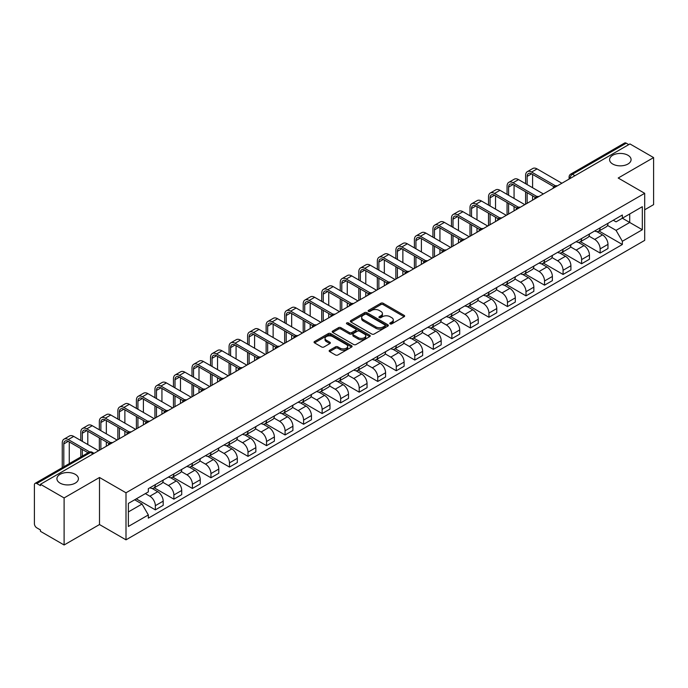 <?xml version="1.0" encoding="UTF-8"?>
<svg xmlns="http://www.w3.org/2000/svg" width="688" height="688" viewBox="0 0 688 688"><rect width="100%" height="100%" fill="white"/><g stroke="black" fill="none" stroke-linecap="round" stroke-linejoin="round"><path stroke-width="1.03" d="M390.13 323.867A1.152 0.662 0 0 0 391.764 323.867L404.148 316.712A1.651 0.955 0 0 0 404.639 316.041A1.651 0.955 0 0 0 404.148 315.371L383.164 303.253A1.651 0.955 0 0 0 380.825 303.253L368.441 310.4A1.152 0.662 0 0 0 368.097 310.873A1.152 0.662 0 0 0 368.441 311.346A1.152 0.662 0 0 0 370.075 311.346L371.675 310.417A5.28 3.044 0 0 1 379.14 310.417L380.885 311.432A5.28 3.044 0 0 1 382.433 313.582A5.28 3.044 0 0 1 380.885 315.74L379.286 316.661A1.152 0.662 0 0 0 378.942 317.134A1.152 0.662 0 0 0 379.286 317.607A1.152 0.662 0 0 0 380.92 317.607L382.519 316.678A5.28 3.044 0 0 1 389.984 316.678L391.73 317.693A5.28 3.044 0 0 1 393.278 319.843A5.28 3.044 0 0 1 391.73 322.001L390.13 322.93A1.152 0.662 0 0 0 389.795 323.394A1.152 0.662 0 0 0 390.13 323.867L390.13 322.93M75.267 474.333A10.75 6.209 0 0 0 63.554 472.991A10.75 6.209 0 0 0 56.915 478.728A10.75 6.209 0 0 0 60.062 483.114A10.75 6.209 0 0 0 71.776 484.464A10.75 6.209 0 0 0 78.415 478.728A10.75 6.209 0 0 0 75.267 474.333M627.938 155.256A10.75 6.209 0 0 0 616.224 153.906A10.75 6.209 0 0 0 609.585 159.642A10.75 6.209 0 0 0 612.733 164.036A10.75 6.209 0 0 0 624.446 165.378A10.75 6.209 0 0 0 631.085 159.642A10.75 6.209 0 0 0 627.938 155.256M329.638 350.244A1.651 0.955 0 0 0 329.156 350.914A1.651 0.955 0 0 0 329.638 351.594L335.529 354.991A1.651 0.955 0 0 0 337.86 354.991L351.62 347.044A1.651 0.955 0 0 0 352.101 346.374A1.651 0.955 0 0 0 351.62 345.703L330.627 333.577A1.651 0.955 0 0 0 328.296 333.577L314.536 341.523A1.651 0.955 0 0 0 314.055 342.194A1.651 0.955 0 0 0 314.536 342.873L321.649 346.976A1.651 0.955 0 0 0 323.979 346.976L329.87 343.579A1.651 0.955 0 0 0 330.352 342.908A1.651 0.955 0 0 0 329.87 342.228L326.344 340.199A4.412 2.546 0 0 1 325.046 338.393A4.412 2.546 0 0 1 327.772 336.045A4.412 2.546 0 0 1 332.579 336.595L346.399 344.568A4.412 2.546 0 0 1 347.689 346.374A4.412 2.546 0 0 1 344.972 348.721A4.412 2.546 0 0 1 340.164 348.171L337.86 346.847A1.651 0.955 0 0 0 335.529 346.847L329.638 350.244L329.638 351.594L335.529 348.214L335.529 346.847M125.999 492.789L99.502 477.489L64.104 497.931L40.463 484.283L629.959 143.938L653.6 157.586L618.194 178.029L644.69 193.319L125.999 492.789L125.999 539.839L644.69 240.379L644.69 193.319M371.795 334.05A1.651 0.955 0 0 0 374.126 334.05L387.886 326.103A1.651 0.955 0 0 0 388.367 325.433A1.651 0.955 0 0 0 387.886 324.762L366.893 312.644A1.651 0.955 0 0 0 364.563 312.644L350.803 320.591A1.651 0.955 0 0 0 350.321 321.262A1.651 0.955 0 0 0 350.803 321.932L371.795 334.05M347.242 324.117A1.152 0.662 0 0 1 348.412 324.28L348.412 322.913L369.748 335.228A1.651 0.955 0 0 1 370.23 335.907A1.651 0.955 0 0 1 369.748 336.578L355.988 344.525A1.651 0.955 0 0 1 353.658 344.525L332.665 332.399L332.665 331.057A1.651 0.955 0 0 0 332.184 331.728A1.651 0.955 0 0 0 332.665 332.399M332.665 331.057L338.556 327.66A1.651 0.955 0 0 1 340.887 327.66L349.401 332.571A1.651 0.955 0 0 0 351.731 332.571L355.644 330.317A1.651 0.955 0 0 0 356.126 329.638A1.651 0.955 0 0 0 355.644 328.967L346.778 323.85A1.152 0.662 0 0 1 346.442 323.377A1.152 0.662 0 0 1 347.156 322.767A1.152 0.662 0 0 1 348.412 322.913M64.104 497.931L64.104 544.982L40.463 531.334L40.463 529.966L36.774 527.834A3.363 1.944 -120 0 1 34.4 523.723L34.4 484.902A3.363 1.944 -120 0 1 35.097 483.363L88.915 452.291A3.363 1.944 60 0 1 90.592 452.455L36.774 483.526A3.363 1.944 -120 0 0 35.097 483.363M644.69 209.78L653.6 204.637L653.6 157.586M64.104 544.982L99.502 524.548L125.999 539.839M40.463 484.283L40.463 485.651L36.774 483.526M574.953 175.698L572.459 174.253A3.363 1.944 60 0 0 570.773 174.09L624.592 143.018A3.363 1.944 60 0 1 626.278 143.181L572.459 174.253A3.363 1.944 120 0 0 570.085 178.373L570.085 178.51M628.772 144.626L626.278 143.181M600.142 227.823A7.731 4.463 60 0 1 598.534 231.288L606.377 226.765A7.731 4.463 -120 0 0 607.977 223.299M589.014 236.147L594.673 239.415A7.731 4.463 60 0 1 600.142 248.884L607.977 244.352A7.731 4.463 -120 0 0 602.516 234.892L596.9 231.65M607.977 244.352L607.977 248.54L600.142 253.064L580.483 241.72M598.534 231.288A7.731 4.463 60 0 1 594.733 230.944M600.142 248.884L600.142 253.064M581.609 238.521A7.731 4.463 60 0 1 580.001 241.995L587.844 237.463A7.731 4.463 -120 0 0 589.444 233.997M561.95 252.419L581.609 263.762L589.444 259.238L589.444 255.05A7.731 4.463 -120 0 0 583.983 245.59L578.367 242.348M580.001 241.995A7.731 4.463 60 0 1 576.2 241.643M570.481 246.846L576.14 250.114A7.731 4.463 60 0 1 581.609 259.582L581.609 263.762M563.068 249.219A7.731 4.463 60 0 1 561.468 252.694L569.311 248.162A7.731 4.463 -120 0 0 570.911 244.696M543.417 263.117L563.076 274.46L570.911 269.937L570.911 265.757A7.731 4.463 -120 0 0 565.45 256.289L559.834 253.046M561.468 252.694A7.731 4.463 60 0 1 557.667 252.341M551.948 257.544L557.607 260.812A7.731 4.463 60 0 1 563.076 270.281L563.076 274.46M544.535 259.926A7.731 4.463 60 0 1 542.935 263.392L550.778 258.869A7.731 4.463 -120 0 0 552.378 255.394M524.884 273.815L544.535 285.167L552.378 280.635L552.378 276.456A7.731 4.463 -120 0 0 546.917 266.987L541.301 263.745M542.935 263.392A7.731 4.463 60 0 1 539.134 263.04M533.415 268.243L539.074 271.511A7.731 4.463 60 0 1 544.535 280.979L544.535 285.167M526.002 270.625A7.731 4.463 60 0 1 524.402 274.091L532.245 269.567A7.731 4.463 -120 0 0 533.845 266.093M506.351 284.514L526.002 295.866L533.845 291.334L533.845 287.154A7.731 4.463 -120 0 0 528.384 277.685L522.768 274.452M524.402 274.091A7.731 4.463 60 0 1 520.601 273.747M514.882 278.95L520.541 282.218A7.731 4.463 60 0 1 526.002 291.678L526.002 295.866M507.469 281.323A7.731 4.463 60 0 1 505.869 284.789L513.712 280.265A7.731 4.463 -120 0 0 515.312 276.8M487.818 295.212L507.469 306.564L515.312 302.041L515.312 297.852A7.731 4.463 -120 0 0 509.851 288.384L504.235 285.15M505.869 284.789A7.731 4.463 60 0 1 502.068 284.445M496.34 289.648L502.008 292.916A7.731 4.463 60 0 1 507.469 302.385L507.469 306.564M488.936 292.022A7.731 4.463 60 0 1 487.336 295.496L495.179 290.964A7.731 4.463 -120 0 0 496.779 287.498M469.285 305.919L488.936 317.263L496.779 312.739L496.779 308.551A7.731 4.463 -120 0 0 491.318 299.091L485.702 295.849M487.336 295.496A7.731 4.463 60 0 1 483.535 295.143M477.807 300.346L483.475 303.614A7.731 4.463 60 0 1 488.936 313.083L488.936 317.263M470.403 302.72A7.731 4.463 60 0 1 468.803 306.194L476.646 301.662A7.731 4.463 -120 0 0 478.246 298.196M450.752 316.618L470.403 327.961L478.246 323.437L478.246 319.258A7.731 4.463 -120 0 0 472.785 309.789L467.169 306.547M468.803 306.194A7.731 4.463 60 0 1 465.002 305.842M459.274 311.045L464.942 314.313A7.731 4.463 60 0 1 470.403 323.781L470.403 327.961M451.87 313.427A7.731 4.463 60 0 1 450.27 316.893L458.113 312.369A7.731 4.463 -120 0 0 459.713 308.895M432.219 327.316L451.87 338.668L459.713 334.136L459.713 329.956A7.731 4.463 -120 0 0 454.252 320.488L448.636 317.245M450.27 316.893A7.731 4.463 60 0 1 446.469 316.54M440.741 321.743L446.409 325.011A7.731 4.463 60 0 1 451.87 334.48L451.87 338.668M433.337 324.125A7.731 4.463 60 0 1 431.737 327.591L439.58 323.068A7.731 4.463 -120 0 0 441.18 319.593M413.686 338.014L433.337 349.366L441.18 344.834L441.18 340.655A7.731 4.463 -120 0 0 435.719 331.186L430.103 327.944M431.737 327.591A7.731 4.463 60 0 1 427.936 327.247M422.208 332.442L427.876 335.718A7.731 4.463 60 0 1 433.337 345.178L433.337 349.366M414.804 334.824A7.731 4.463 60 0 1 413.204 338.29L421.047 333.766A7.731 4.463 -120 0 0 422.647 330.3M395.153 348.713L414.804 360.065L422.647 355.541L422.647 351.353A7.731 4.463 -120 0 0 417.186 341.884L411.57 338.651M413.204 338.29A7.731 4.463 60 0 1 409.403 337.946M403.675 343.149L409.343 346.417A7.731 4.463 60 0 1 414.804 355.877L414.804 360.065M396.271 345.522A7.731 4.463 60 0 1 394.671 348.997L402.514 344.464A7.731 4.463 -120 0 0 404.114 340.999M376.62 359.42L396.271 370.763L404.114 366.24L404.114 362.051A7.731 4.463 -120 0 0 398.653 352.591L393.037 349.349M394.671 348.997A7.731 4.463 60 0 1 390.87 348.644M385.142 353.847L390.81 357.115A7.731 4.463 60 0 1 396.271 366.584L396.271 370.763M377.738 356.221A7.731 4.463 60 0 1 376.138 359.695L383.981 355.163A7.731 4.463 -120 0 0 385.581 351.697M358.087 370.118L377.738 381.462L385.581 376.938L385.581 372.75A7.731 4.463 -120 0 0 380.12 363.29L374.504 360.048M376.138 359.695A7.731 4.463 60 0 1 372.337 359.342M366.609 364.545L372.277 367.813A7.731 4.463 60 0 1 377.738 377.282L377.738 381.462M359.205 366.928A7.731 4.463 60 0 1 357.605 370.393L365.448 365.87A7.731 4.463 -120 0 0 367.048 362.395M339.554 380.817L359.205 392.169L367.048 387.636L367.048 383.457A7.731 4.463 -120 0 0 361.587 373.988L355.971 370.746M357.605 370.393A7.731 4.463 60 0 1 353.804 370.041M348.076 375.244L353.744 378.512A7.731 4.463 60 0 1 359.205 387.98L359.205 392.169M340.672 377.626A7.731 4.463 60 0 1 339.072 381.092L346.915 376.568A7.731 4.463 -120 0 0 348.515 373.094M321.021 391.515L340.672 402.867L348.515 398.335L348.515 394.155A7.731 4.463 -120 0 0 343.045 384.687L337.438 381.444M339.072 381.092A7.731 4.463 60 0 1 335.271 380.748M329.543 385.942L335.211 389.219A7.731 4.463 60 0 1 340.672 398.679L340.672 402.867M322.139 388.324A7.731 4.463 60 0 1 320.539 391.79L328.382 387.267A7.731 4.463 -120 0 0 329.982 383.801M302.488 402.213L322.139 413.565L329.982 409.042L329.982 404.854A7.731 4.463 -120 0 0 324.512 395.385L318.905 392.151M320.539 391.79A7.731 4.463 60 0 1 316.738 391.446M311.01 396.649L316.678 399.917A7.731 4.463 60 0 1 322.139 409.377L322.139 413.565M303.606 399.023A7.731 4.463 60 0 1 302.006 402.497L309.849 397.965A7.731 4.463 -120 0 0 311.449 394.499M283.955 412.92L303.606 424.264L311.449 419.74L311.449 415.552A7.731 4.463 -120 0 0 305.979 406.092L300.372 402.85M302.006 402.497A7.731 4.463 60 0 1 298.205 402.145M292.477 407.348L298.145 410.616A7.731 4.463 60 0 1 303.606 420.084L303.606 424.264M285.073 409.721A7.731 4.463 60 0 1 283.473 413.196L291.316 408.663A7.731 4.463 -120 0 0 292.916 405.198M265.422 423.619L285.073 434.962L292.916 430.439L292.916 426.25A7.731 4.463 -120 0 0 287.446 416.79L281.839 413.548M283.473 413.196A7.731 4.463 60 0 1 279.672 412.843M273.944 418.046L279.612 421.314A7.731 4.463 60 0 1 285.073 430.783L285.073 434.962M266.54 420.428A7.731 4.463 60 0 1 264.94 423.894L272.783 419.37A7.731 4.463 -120 0 0 274.383 415.896M246.889 434.317L266.54 445.669L274.383 441.137L274.383 436.957A7.731 4.463 -120 0 0 268.913 427.489L263.306 424.247M264.94 423.894A7.731 4.463 60 0 1 261.139 423.541M255.411 428.744L261.079 432.012A7.731 4.463 60 0 1 266.54 441.481L266.54 445.669M248.007 431.127A7.731 4.463 60 0 1 246.407 434.592L254.25 430.069A7.731 4.463 -120 0 0 255.85 426.594M228.356 445.016L248.007 456.368L255.85 451.835L255.85 447.656A7.731 4.463 -120 0 0 250.38 438.187L244.773 434.945M246.407 434.592A7.731 4.463 60 0 1 242.606 434.248M236.878 439.443L242.546 442.719A7.731 4.463 60 0 1 248.007 452.179L248.007 456.368M229.474 441.825A7.731 4.463 60 0 1 227.874 445.291L235.717 440.767A7.731 4.463 -120 0 0 237.317 437.301M209.814 455.714L229.474 467.066L237.317 462.542L237.317 458.354A7.731 4.463 -120 0 0 231.847 448.886L226.24 445.652M227.874 445.291A7.731 4.463 60 0 1 224.073 444.947M218.345 450.15L224.013 453.418A7.731 4.463 60 0 1 229.474 462.878L229.474 467.066M210.941 452.523A7.731 4.463 60 0 1 209.341 455.989L217.184 451.466A7.731 4.463 -120 0 0 218.784 448M191.281 466.421L210.941 477.764L218.784 473.241L218.784 469.053A7.731 4.463 -120 0 0 213.314 459.593L207.707 456.35M209.341 455.989A7.731 4.463 60 0 1 205.531 455.645M199.812 460.848L205.48 464.116A7.731 4.463 60 0 1 210.941 473.585L210.941 477.764M192.408 463.222A7.731 4.463 60 0 1 190.808 466.696L198.651 462.164A7.731 4.463 -120 0 0 200.251 458.698M172.748 477.119L192.408 488.463L200.251 483.939L200.251 479.751A7.731 4.463 -120 0 0 194.781 470.291L189.174 467.049M190.808 466.696A7.731 4.463 60 0 1 186.998 466.344M181.279 471.547L186.947 474.815A7.731 4.463 60 0 1 192.408 484.283L192.408 488.463M173.875 473.92A7.731 4.463 60 0 1 172.275 477.395L180.118 472.862A7.731 4.463 -120 0 0 181.718 469.397M154.215 487.818L173.875 499.17L181.718 494.638L181.718 490.458A7.731 4.463 -120 0 0 176.248 480.989L170.641 477.747M172.275 477.395A7.731 4.463 60 0 1 168.465 477.042M162.746 482.245L168.414 485.513A7.731 4.463 60 0 1 173.875 494.982L173.875 499.17M155.342 484.627A7.731 4.463 60 0 1 153.742 488.093L161.585 483.569A7.731 4.463 -120 0 0 163.185 480.095M136.276 498.86L155.342 509.868L163.185 505.336L163.185 501.156A7.731 4.463 -120 0 0 157.715 491.688L152.108 488.446M153.742 488.093A7.731 4.463 60 0 1 149.932 487.749M145.366 493.606L149.872 496.22A7.731 4.463 60 0 1 155.342 505.68L155.342 509.868M613.266 220.246L616.061 221.854L642.317 206.701L629.718 213.968L629.718 222.473L616.061 230.36L607.547 225.449M128.372 511.924L142.038 504.037L148.333 514.942L128.372 526.466L128.372 503.418L148.333 491.894L148.333 488.669L622.356 215L622.356 218.216L642.317 229.74L622.356 241.264L616.061 230.36M642.317 206.701L642.317 229.74M148.333 514.942L148.333 518.167L622.356 244.489L622.356 241.264M99.502 477.489L99.502 524.548M142.038 504.037L134.667 499.78M599.016 231.013L622.356 244.489M390.586 324.031L391.73 323.369A5.28 3.044 0 0 0 393.278 321.219L393.278 319.843M382.433 313.582L382.433 314.958A5.28 3.044 0 0 1 380.885 317.108L379.742 317.77M404.131 316.729L383.164 304.621A1.651 0.955 0 0 0 380.825 304.621L368.897 311.509M387.86 326.121L366.893 314.012A1.651 0.955 0 0 0 364.563 314.012L350.82 321.95M384.97 325.906A1.152 0.662 0 0 0 385.306 325.433A1.152 0.662 0 0 0 384.97 324.96L366.541 314.321A1.152 0.662 0 0 0 364.915 314.321L363.221 315.302A5.28 3.044 0 0 0 361.673 317.452A5.28 3.044 0 0 0 363.221 319.61L375.811 326.877A5.28 3.044 0 0 0 383.276 326.877L384.97 325.906L384.97 327.273A1.152 0.662 0 0 0 385.306 326.809L385.306 325.433M361.673 317.452L361.673 318.828A5.28 3.044 0 0 0 363.221 320.986L363.221 319.61M384.97 327.273L383.276 328.253A5.28 3.044 0 0 1 375.811 328.253L363.221 320.986M332.691 332.416L338.556 329.027L338.556 327.66M356.126 329.638L356.126 331.014A1.651 0.955 0 0 1 355.644 331.685L351.731 333.947A1.651 0.955 0 0 1 349.401 333.947L340.887 329.027A1.651 0.955 0 0 0 338.556 329.027M348.412 324.28L369.731 336.587M358.233 337.67A4.412 2.546 0 0 0 363.04 338.221A4.412 2.546 0 0 0 365.767 335.873A4.412 2.546 0 0 0 364.477 334.067L359.609 331.255A1.651 0.955 0 0 0 357.27 331.255L353.365 333.517A1.651 0.955 0 0 0 352.884 334.187A1.651 0.955 0 0 0 353.365 334.858L358.233 337.67L358.233 339.046A4.412 2.546 0 0 0 363.04 339.597A4.412 2.546 0 0 0 365.767 337.24L365.767 335.873M352.884 334.187L352.884 335.555A1.651 0.955 0 0 0 353.365 336.234L353.365 334.858M358.233 339.046L353.365 336.234M347.689 346.374L347.689 347.741A4.412 2.546 0 0 1 344.972 350.097A4.412 2.546 0 0 1 340.164 349.547L337.86 348.214A1.651 0.955 0 0 0 335.529 348.214M325.046 338.393L325.046 339.769A4.412 2.546 0 0 0 326.344 341.566L326.344 340.199M329.87 342.228L329.87 343.579L326.344 341.566M351.62 345.703L351.62 347.044L330.627 334.953A1.651 0.955 0 0 0 328.296 334.953L314.554 342.882L314.536 341.523M527.137 184.573L527.137 176.412A6.304 3.638 60 0 1 528.436 173.531A6.304 3.638 60 0 1 531.592 173.84L553.9 186.723M561.881 183.24L537.053 168.904A8.488 4.902 -120 0 0 532.813 168.483L527.343 171.639A8.488 4.902 -120 0 0 525.589 175.526L525.589 183.687M555.431 185.82L531.592 172.06A8.488 4.902 -120 0 0 527.343 171.639M525.589 191.78L525.589 204.19M527.137 203.304L527.137 192.674M532.598 200.148L532.598 195.822M532.598 187.729L532.598 174.425M508.604 195.28L508.604 187.119A6.304 3.638 60 0 1 509.903 184.229A6.304 3.638 60 0 1 513.059 184.539L535.367 197.422M543.348 193.939L518.52 179.602A8.488 4.902 -120 0 0 514.28 179.181L508.81 182.337A8.488 4.902 -120 0 0 507.056 186.224L507.056 194.386M536.898 196.527L513.059 182.759A8.488 4.902 -120 0 0 508.81 182.337M507.056 202.478L507.056 214.897M508.604 214.002L508.604 203.373M514.065 210.846L514.065 206.529M514.065 198.428L514.065 185.124M490.071 205.979L490.071 197.817A6.304 3.638 60 0 1 491.37 194.928A6.304 3.638 60 0 1 494.526 195.246L516.834 208.12M524.815 204.637L499.987 190.301A8.488 4.902 -120 0 0 495.747 189.879L490.277 193.036A8.488 4.902 -120 0 0 488.523 196.923L488.523 205.084M518.365 207.226L494.526 193.457A8.488 4.902 -120 0 0 490.277 193.036M488.523 213.177L488.523 225.595M490.071 224.701L490.071 214.071M495.532 221.545L495.532 217.227M495.532 209.135L495.532 195.822M471.538 216.677L471.538 208.516A6.304 3.638 60 0 1 472.837 205.635A6.304 3.638 60 0 1 475.993 205.944L498.301 218.818M506.282 215.335L481.454 201.008A8.488 4.902 -120 0 0 477.214 200.586L471.744 203.743A8.488 4.902 -120 0 0 469.99 207.621L469.99 215.783M499.832 217.924L475.993 204.155A8.488 4.902 -120 0 0 471.744 203.743M469.99 223.875L469.99 236.294M471.538 235.399L471.538 224.77M476.999 232.243L476.999 227.926M476.999 219.833L476.999 206.529M453.005 227.375L453.005 219.214A6.304 3.638 60 0 1 454.304 216.333A6.304 3.638 60 0 1 457.46 216.643L479.76 229.525M487.749 226.042L462.921 211.706A8.488 4.902 -120 0 0 458.681 211.285L453.211 214.441A8.488 4.902 -120 0 0 451.457 218.32L451.457 226.481M481.299 228.622L457.46 214.862A8.488 4.902 -120 0 0 453.211 214.441M451.457 234.582L451.457 246.992M453.005 246.098L453.005 235.468M458.466 242.95L458.466 238.624M458.466 230.532L458.466 217.227M434.472 238.074L434.472 229.912A6.304 3.638 60 0 1 435.771 227.031A6.304 3.638 60 0 1 438.927 227.341L461.227 240.224M469.216 236.741L444.388 222.405A8.488 4.902 -120 0 0 440.148 221.983L434.678 225.139A8.488 4.902 -120 0 0 432.924 229.027L432.924 237.188M462.766 239.321L438.927 225.561A8.488 4.902 -120 0 0 434.678 225.139M432.924 245.281L432.924 257.69M434.472 256.805L434.472 246.166M439.933 253.648L439.933 249.323M439.933 241.23L439.933 227.926M415.939 248.781L415.939 240.611A6.304 3.638 60 0 1 417.238 237.73A6.304 3.638 60 0 1 420.394 238.039L442.694 250.922M450.683 247.439L425.855 233.103A8.488 4.902 -120 0 0 421.615 232.682L416.145 235.838A8.488 4.902 -120 0 0 414.391 239.725L414.391 247.886M444.233 250.028L420.394 236.259A8.488 4.902 -120 0 0 416.145 235.838M414.391 255.979L414.391 268.397M415.939 267.503L415.939 256.873M421.4 264.347L421.4 260.03M421.4 251.928L421.4 238.624M397.406 259.479L397.406 251.318A6.304 3.638 60 0 1 398.705 248.428A6.304 3.638 60 0 1 401.861 248.746L424.161 261.621M432.15 258.138L407.322 243.801A8.488 4.902 -120 0 0 403.082 243.38L397.612 246.536A8.488 4.902 -120 0 0 395.858 250.423L395.858 258.585M425.7 260.726L401.861 246.958A8.488 4.902 -120 0 0 397.612 246.536M395.858 266.677L395.858 279.096M397.406 278.201L397.406 267.572M402.867 275.045L402.867 270.728M402.867 262.635L402.867 249.323M378.864 270.178L378.864 262.016A6.304 3.638 60 0 1 380.172 259.127A6.304 3.638 60 0 1 383.328 259.445L405.628 272.319M413.617 268.836L388.789 254.508A8.488 4.902 -120 0 0 384.549 254.087L379.079 257.243A8.488 4.902 -120 0 0 377.325 261.122L377.325 269.283M407.167 271.425L383.328 257.656A8.488 4.902 -120 0 0 379.079 257.243M377.325 277.376L377.325 289.794M378.864 288.9L378.864 278.27M384.334 285.744L384.334 281.426M384.334 273.334L384.334 260.03M360.331 280.876L360.331 272.715A6.304 3.638 60 0 1 361.639 269.834A6.304 3.638 60 0 1 364.786 270.143L387.095 283.026M395.084 279.543L370.256 265.207A8.488 4.902 -120 0 0 366.016 264.785L360.546 267.942A8.488 4.902 -120 0 0 358.792 271.82L358.792 279.982M388.634 282.123L364.786 268.363A8.488 4.902 -120 0 0 360.546 267.942M358.792 288.083L358.792 300.493M360.331 299.598L360.331 288.969M365.801 296.451L365.801 292.125M365.801 284.032L365.801 270.728M341.798 291.574L341.798 283.413A6.304 3.638 60 0 1 343.106 280.532A6.304 3.638 60 0 1 346.253 280.842L368.562 293.724M376.551 290.241L351.723 275.905A8.488 4.902 -120 0 0 347.483 275.484L342.013 278.64A8.488 4.902 -120 0 0 340.259 282.527L340.259 290.689M370.101 292.821L346.253 279.061A8.488 4.902 -120 0 0 342.013 278.64M340.259 298.781L340.259 311.191M341.798 310.305L341.798 299.667M347.268 307.149L347.268 302.823M347.268 294.731L347.268 281.426M323.265 302.281L323.265 294.111A6.304 3.638 60 0 1 324.573 291.23A6.304 3.638 60 0 1 327.72 291.54L350.029 304.423M358.018 300.94L333.19 286.604A8.488 4.902 -120 0 0 328.95 286.182L323.48 289.338A8.488 4.902 -120 0 0 321.726 293.226L321.726 301.387M351.568 303.528L327.72 289.76A8.488 4.902 -120 0 0 323.48 289.338M321.726 309.48L321.726 321.898M323.265 321.004L323.265 310.374M328.735 317.847L328.735 313.53M328.735 305.429L328.735 292.125M304.732 312.98L304.732 304.818A6.304 3.638 60 0 1 306.04 301.929A6.304 3.638 60 0 1 309.187 302.247L331.496 315.121M339.485 311.638L314.657 297.302A8.488 4.902 -120 0 0 310.417 296.881L304.947 300.037A8.488 4.902 -120 0 0 303.193 303.924L303.193 312.085M333.035 314.227L309.187 300.458A8.488 4.902 -120 0 0 304.947 300.037M303.193 320.178L303.193 332.596M304.732 331.702L304.732 321.072M310.202 328.546L310.202 324.229M310.202 316.136L310.202 302.823M286.199 323.678L286.199 315.517A6.304 3.638 60 0 1 287.507 312.627A6.304 3.638 60 0 1 290.654 312.945L312.963 325.82M320.952 322.337L296.124 308A8.488 4.902 -120 0 0 291.884 307.588L286.414 310.744A8.488 4.902 -120 0 0 284.66 314.622L284.66 322.784M314.502 324.925L290.654 311.157A8.488 4.902 -120 0 0 286.414 310.744M284.66 330.876L284.66 343.295M286.199 342.4L286.199 331.771M291.669 339.244L291.669 334.927M291.669 326.834L291.669 313.53M267.666 334.377L267.666 326.215A6.304 3.638 60 0 1 268.974 323.334A6.304 3.638 60 0 1 272.121 323.644L294.43 336.518M302.419 333.044L277.591 318.707A8.488 4.902 -120 0 0 273.351 318.286L267.881 321.442A8.488 4.902 -120 0 0 266.127 325.321L266.127 333.482M295.969 335.624L272.121 321.864A8.488 4.902 -120 0 0 267.881 321.442M266.127 341.583L266.127 353.993M267.666 353.099L267.666 342.469M273.136 349.951L273.136 345.625M273.136 337.533L273.136 324.229M249.133 345.075L249.133 336.914A6.304 3.638 60 0 1 250.441 334.033A6.304 3.638 60 0 1 253.588 334.342L275.897 347.225M283.886 343.742L259.058 329.406A8.488 4.902 -120 0 0 254.818 328.984L249.348 332.141A8.488 4.902 -120 0 0 247.594 336.028L247.594 344.189M277.436 346.322L253.588 332.562A8.488 4.902 -120 0 0 249.348 332.141M247.594 352.282L247.594 364.692M249.133 363.806L249.133 353.168M254.603 360.65L254.603 356.324M254.603 348.231L254.603 334.927M230.6 355.773L230.6 347.612A6.304 3.638 60 0 1 231.908 344.731A6.304 3.638 60 0 1 235.055 345.041L257.364 357.923M265.353 354.44L240.525 340.104A8.488 4.902 -120 0 0 236.276 339.683L230.815 342.839A8.488 4.902 -120 0 0 229.061 346.726L229.061 354.888M258.903 357.02L235.055 343.26A8.488 4.902 -120 0 0 230.815 342.839M229.061 362.98L229.061 375.39M230.6 374.504L230.6 363.875M236.07 371.348L236.07 367.022M236.07 358.93L236.07 345.625M212.067 366.48L212.067 358.319A6.304 3.638 60 0 1 213.375 355.429A6.304 3.638 60 0 1 216.522 355.748L238.831 368.622M246.82 365.139L221.992 350.803A8.488 4.902 -120 0 0 217.743 350.381L212.282 353.537A8.488 4.902 -120 0 0 210.528 357.425L210.528 365.586M240.37 367.727L216.522 353.959A8.488 4.902 -120 0 0 212.282 353.537M210.528 373.679L210.528 386.097M212.067 385.203L212.067 374.573M217.537 382.046L217.537 377.729M217.537 369.637L217.537 356.324M193.534 377.179L193.534 369.017A6.304 3.638 60 0 1 194.842 366.128A6.304 3.638 60 0 1 197.989 366.446L220.298 379.32M228.287 375.837L203.459 361.501A8.488 4.902 -120 0 0 199.21 361.088L193.749 364.236A8.488 4.902 -120 0 0 191.995 368.123L191.995 376.284M221.828 378.426L197.989 364.657A8.488 4.902 -120 0 0 193.749 364.236M191.995 384.377L191.995 396.795M193.534 395.901L193.534 385.271M199.004 392.745L199.004 388.428M199.004 380.335L199.004 367.022M175.001 387.877L175.001 379.716A6.304 3.638 60 0 1 176.309 376.835A6.304 3.638 60 0 1 179.456 377.144L201.765 390.019M209.754 386.544L184.926 372.208A8.488 4.902 -120 0 0 180.677 371.787L175.216 374.943A8.488 4.902 -120 0 0 173.462 378.821L173.462 386.983M203.295 389.124L179.456 375.364A8.488 4.902 -120 0 0 175.216 374.943M173.462 395.084L173.462 407.494M175.001 406.599L175.001 395.97M180.471 403.452L180.471 399.126M180.471 391.033L180.471 377.729M156.468 398.576L156.468 390.414A6.304 3.638 60 0 1 157.776 387.533A6.304 3.638 60 0 1 160.923 387.843L183.232 400.726M191.221 397.243L166.393 382.906A8.488 4.902 -120 0 0 162.144 382.485L156.683 385.641A8.488 4.902 -120 0 0 154.929 389.52L154.929 397.69M184.762 399.823L160.923 386.063A8.488 4.902 -120 0 0 156.683 385.641M154.929 405.782L154.929 418.192M156.468 417.306L156.468 406.668M161.938 414.15L161.938 409.824M161.938 401.732L161.938 388.428M137.935 409.274L137.935 401.113A6.304 3.638 60 0 1 139.243 398.232A6.304 3.638 60 0 1 142.39 398.541L164.699 411.424M172.688 407.941L147.86 393.605A8.488 4.902 -120 0 0 143.611 393.183L138.15 396.34A8.488 4.902 -120 0 0 136.396 400.227L136.396 408.388M166.229 410.521L142.39 396.761A8.488 4.902 -120 0 0 138.15 396.34M136.396 416.481L136.396 428.891M137.935 428.005L137.935 417.375M143.405 424.849L143.405 420.523M143.405 412.43L143.405 399.126M119.402 419.981L119.402 411.82A6.304 3.638 60 0 1 120.71 408.93A6.304 3.638 60 0 1 123.857 409.24L146.166 422.122M154.155 418.639L129.327 404.303A8.488 4.902 -120 0 0 125.078 403.882L119.617 407.038A8.488 4.902 -120 0 0 117.863 410.925L117.863 419.087M147.696 421.228L123.857 407.459A8.488 4.902 -120 0 0 119.617 407.038M117.863 427.179L117.863 439.598M119.402 438.703L119.402 428.074M124.872 435.547L124.872 431.23M124.872 423.137L124.872 409.824M100.869 430.679L100.869 422.518A6.304 3.638 60 0 1 102.177 419.628A6.304 3.638 60 0 1 105.324 419.947L127.633 432.821M135.622 429.338L110.794 415.002A8.488 4.902 -120 0 0 106.545 414.589L101.084 417.736A8.488 4.902 -120 0 0 99.33 421.624L99.33 429.785M129.163 431.926L105.324 418.158A8.488 4.902 -120 0 0 101.084 417.736M99.33 437.878L99.33 450.296M100.869 449.402L100.869 438.772M106.339 446.245L106.339 441.928M106.339 433.836L106.339 420.523M82.336 441.378L82.336 433.216A6.304 3.638 60 0 1 83.644 430.335A6.304 3.638 60 0 1 86.791 430.645L109.1 443.519M117.089 440.045L92.261 425.709A8.488 4.902 -120 0 0 88.012 425.287L82.551 428.443A8.488 4.902 -120 0 0 80.788 432.322L80.788 440.483M110.63 442.625L86.791 428.856A8.488 4.902 -120 0 0 82.551 428.443M80.788 448.576L80.788 456.978M82.336 456.084L82.336 449.47M87.806 444.534L87.806 431.23M63.803 466.782L63.803 443.915A6.304 3.638 60 0 1 65.111 441.034A6.304 3.638 60 0 1 68.258 441.343L88.064 452.781M98.556 450.743L73.728 436.407A8.488 4.902 -120 0 0 69.479 435.986L64.018 439.142A8.488 4.902 -120 0 0 62.255 443.02L62.255 467.677M89.724 451.956L68.258 439.563A8.488 4.902 -120 0 0 64.018 439.142M69.264 463.635L69.264 441.928M570.197 178.441L570.085 178.373A3.363 1.944 0 0 1 569.096 176.997L569.096 179.078M173.875 494.982L181.718 490.458M192.408 484.283L200.251 479.751M210.941 473.585L218.784 469.053M229.474 462.878L237.317 458.354M248.007 452.179L255.85 447.656M266.54 441.481L274.383 436.957M285.073 430.783L292.916 426.25M303.606 420.084L311.449 415.552M322.139 409.377L329.982 404.854M340.672 398.679L348.515 394.155M359.205 387.98L367.048 383.457M377.738 377.282L385.581 372.75M396.271 366.584L404.114 362.051M414.804 355.877L422.647 351.353M433.337 345.178L441.18 340.655M451.87 334.48L459.713 329.956M470.403 323.781L478.246 319.258M488.936 313.083L496.779 308.551M507.469 302.385L515.312 297.852M526.002 291.678L533.845 287.154M544.535 280.979L552.378 276.456M563.076 270.281L570.911 265.757M581.609 259.582L589.444 255.05M155.342 505.68L163.185 501.156M149.872 496.22L157.715 491.688M168.414 485.513L176.248 480.989M186.947 474.815L194.781 470.291M205.48 464.116L213.314 459.593M224.013 453.418L231.847 448.886M242.546 442.719L250.38 438.187M261.079 432.012L268.913 427.489M279.612 421.314L287.446 416.79M298.145 410.616L305.979 406.092M316.678 399.917L324.512 395.385M335.211 389.219L343.045 384.687M353.744 378.512L361.587 373.988M372.277 367.813L380.12 363.29M390.81 357.115L398.653 352.591M409.343 346.417L417.186 341.884M427.876 335.718L435.719 331.186M446.409 325.011L454.252 320.488M464.942 314.313L472.785 309.789M483.475 303.614L491.318 299.091M502.008 292.916L509.851 288.384M520.541 282.218L528.384 277.685M539.074 271.511L546.917 266.987M557.607 260.812L565.45 256.289M576.14 250.114L583.983 245.59M594.673 239.415L602.516 234.892M557.039 186.035A3.363 1.944 120 0 0 555.56 186.895M538.506 196.734A3.363 1.944 120 0 0 537.027 197.594M519.973 207.432A3.363 1.944 120 0 0 518.494 208.292M501.44 218.13A3.363 1.944 120 0 0 499.961 218.99M482.907 228.837A3.363 1.944 120 0 0 481.428 229.689M464.374 239.536A3.363 1.944 120 0 0 462.895 240.387M445.841 250.234A3.363 1.944 120 0 0 444.362 251.094M427.308 260.933A3.363 1.944 120 0 0 425.829 261.793M408.775 271.631A3.363 1.944 120 0 0 407.296 272.491M390.242 282.338A3.363 1.944 120 0 0 388.763 283.189M371.709 293.036A3.363 1.944 120 0 0 370.23 293.888M353.176 303.735A3.363 1.944 120 0 0 351.697 304.595M334.643 314.433A3.363 1.944 120 0 0 333.164 315.293M316.11 325.132A3.363 1.944 120 0 0 314.622 325.992M297.577 335.839A3.363 1.944 120 0 0 296.089 336.69M279.044 346.537A3.363 1.944 120 0 0 277.556 347.388M260.511 357.235A3.363 1.944 120 0 0 259.023 358.095M241.978 367.934A3.363 1.944 120 0 0 240.49 368.794M223.445 378.632A3.363 1.944 120 0 0 221.957 379.492M204.912 389.339A3.363 1.944 120 0 0 203.424 390.191M186.379 400.038A3.363 1.944 120 0 0 184.891 400.889M167.846 410.736A3.363 1.944 120 0 0 166.358 411.596M149.313 421.434A3.363 1.944 120 0 0 147.825 422.294M130.78 432.133A3.363 1.944 120 0 0 129.292 432.993M112.247 442.84A3.363 1.944 120 0 0 110.759 443.691M93.086 453.899L90.592 452.455A3.363 1.944 120 0 1 92.278 452.291A3.363 3.363 0 0 0 88.915 452.291M391.73 323.369L391.73 322.001M379.286 317.607L379.286 316.661M380.885 317.108L380.885 315.74M368.441 311.346L368.441 310.4M380.825 304.621L380.825 303.253M383.164 304.621L383.164 303.253M404.148 316.712L404.148 315.371M350.803 321.932L350.803 320.591M364.563 314.012L364.563 312.644M366.893 314.012L366.893 312.644M387.886 326.103L387.886 324.762M375.811 328.253L375.811 326.877M383.276 328.253L383.276 326.877M340.887 329.027L340.887 327.66M349.401 333.947L349.401 332.571M351.731 333.947L351.731 332.571M355.644 331.685L355.644 330.317M369.748 336.578L369.748 335.228M337.86 348.214L337.86 346.847M340.164 349.547L340.164 348.171M328.296 334.953L328.296 333.577M330.627 334.953L330.627 333.577M531.592 172.06L537.053 168.904M527.137 176.412L531.592 173.84M513.059 182.759L518.52 179.602M508.604 187.119L513.059 184.539M494.526 193.457L499.987 190.301M490.071 197.817L494.526 195.246M475.993 204.155L481.454 201.008M471.538 208.516L475.993 205.944M457.46 214.862L462.921 211.706M453.005 219.214L457.46 216.643M438.927 225.561L444.388 222.405M434.472 229.912L438.927 227.341M420.394 236.259L425.855 233.103M415.939 240.611L420.394 238.039M401.861 246.958L407.322 243.801M397.406 251.318L401.861 248.746M383.328 257.656L388.789 254.508M378.864 262.016L383.328 259.445M364.786 268.363L370.256 265.207M360.331 272.715L364.795 270.143M346.253 279.061L351.723 275.905M341.798 283.413L346.253 280.842M327.72 289.76L333.19 286.604M323.265 294.111L327.72 291.54M309.187 300.458L314.657 297.302M304.732 304.818L309.187 302.247M290.654 311.157L296.124 308M286.199 315.517L290.654 312.945M272.121 321.864L277.591 318.707M267.666 326.215L272.121 323.644M253.588 332.562L259.058 329.406M249.133 336.914L253.588 334.342M235.055 343.26L240.525 340.104M230.6 347.612L235.055 345.041M216.522 353.959L221.992 350.803M212.067 358.319L216.522 355.748M197.989 364.657L203.459 361.501M193.534 369.017L197.989 366.446M179.456 375.364L184.926 372.208M175.001 379.716L179.456 377.144M160.923 386.063L166.393 382.906M156.468 390.414L160.923 387.843M142.39 396.761L147.86 393.605M137.935 401.113L142.39 398.541M123.857 407.459L129.327 404.303M119.402 411.82L123.857 409.24M105.324 418.158L110.794 415.002M100.869 422.518L105.324 419.947M86.791 428.856L92.261 425.709M82.336 433.216L86.791 430.645M68.258 439.563L73.728 436.407M63.803 443.915L68.258 441.343M557.332 185.872A3.363 3.363 0 0 0 553.014 188.357M538.799 196.57A3.363 3.363 0 0 0 534.481 199.056M520.257 207.269A3.363 3.363 0 0 0 515.948 209.763M501.724 217.967A3.363 3.363 0 0 0 497.415 220.461M483.191 228.674A3.363 3.363 0 0 0 478.882 231.159M464.658 239.372A3.363 3.363 0 0 0 460.349 241.858M446.125 250.071A3.363 3.363 0 0 0 441.816 252.556M427.592 260.769A3.363 3.363 0 0 0 423.283 263.263M409.059 271.468A3.363 3.363 0 0 0 404.75 273.962M390.526 282.175A3.363 3.363 0 0 0 386.217 284.66M371.993 292.873A3.363 3.363 0 0 0 367.684 295.358M353.46 303.571A3.363 3.363 0 0 0 349.151 306.057M334.927 314.27A3.363 3.363 0 0 0 330.618 316.764M316.394 324.968A3.363 3.363 0 0 0 312.085 327.462M297.861 335.667A3.363 3.363 0 0 0 293.552 338.161M279.328 346.374A3.363 3.363 0 0 0 275.019 348.859M260.795 357.072A3.363 3.363 0 0 0 256.486 359.557M242.262 367.77A3.363 3.363 0 0 0 237.953 370.256M223.729 378.469A3.363 3.363 0 0 0 219.42 380.963M205.196 389.167A3.363 3.363 0 0 0 200.887 391.661M186.663 399.874A3.363 3.363 0 0 0 182.354 402.36M168.13 410.573A3.363 3.363 0 0 0 163.821 413.058M149.597 421.271A3.363 3.363 0 0 0 145.288 423.756M131.064 431.969A3.363 3.363 0 0 0 126.755 434.463M112.531 442.668A3.363 3.363 0 0 0 108.222 445.162M94.075 453.323L92.278 452.291M570.773 174.09A3.363 3.363 0 0 0 569.096 176.997"/></g></svg>
